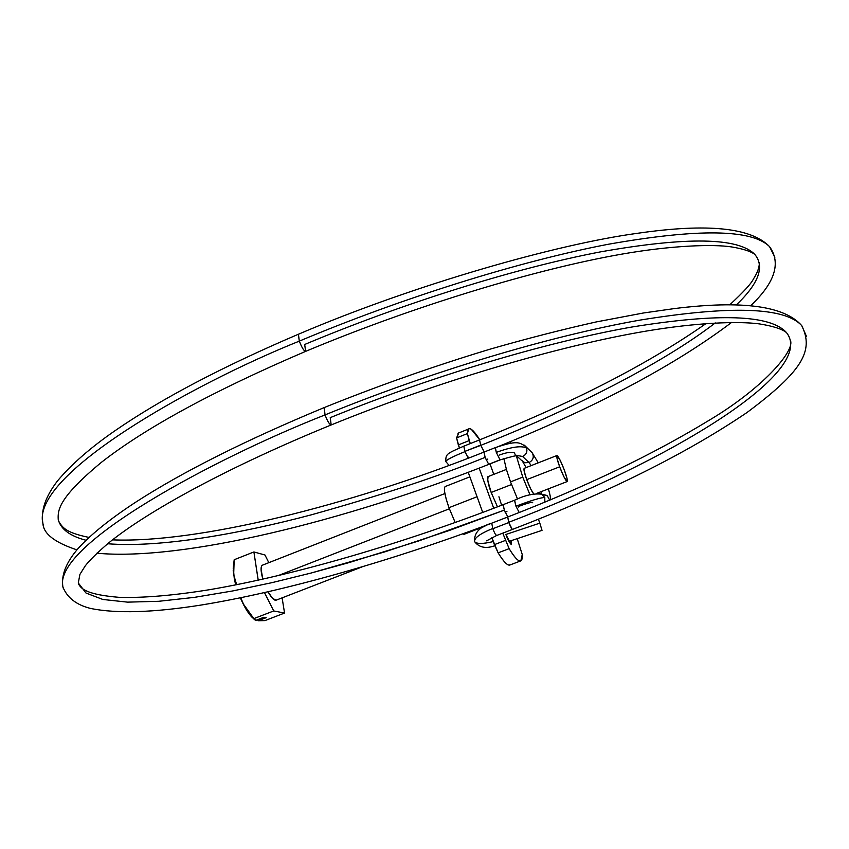 <?xml version="1.0" encoding="UTF-8"?>
<svg xmlns="http://www.w3.org/2000/svg" width="849" height="849" viewBox="0 0 849 849"><rect width="100%" height="100%" fill="white"/><g stroke="black" fill="none" stroke-linecap="round" stroke-linejoin="round"><path stroke-width="1.27" d="M542.437 494.479L547.329 495.848L549.696 500.146L547.329 495.848L542.437 494.479L546.692 495.392L542.14 494.288C534.329 493.131 525.138 495.116 514.568 500.231L503.17 504.656C402.373 543.636 295.187 575.038 210.35 589.556C174.31 595.414 143.969 598.014 119.348 597.356C87.076 594.693 81.377 588.994 78.66 584.186M541.227 491.624L541.482 493.927L541.227 491.624M76.919 549.855C54.898 542.585 43.564 533.841 42.928 523.6C40.603 510.811 45.475 496.559 57.552 480.842C71.709 464.063 90.949 447.296 115.273 430.539C161.225 398.871 222.236 366.779 298.296 334.283L299.326 341.118C402.384 297.787 519.599 261.227 608.33 244.257C698.281 228.36 752.023 229.156 769.565 246.656C752.023 229.156 698.281 228.36 608.33 244.257C519.599 261.227 402.384 297.787 299.326 341.118C301.83 347.612 303.921 351.04 305.608 351.401L304.695 344.482C403.466 303.029 515.598 268.082 600.53 251.866C686.661 236.638 738.068 237.455 754.729 254.318C764.96 266.597 758.815 283.47 736.306 304.94C758.815 283.47 764.96 266.597 754.729 254.318C750.516 251.23 742.748 248.757 731.414 246.9C713.415 244.098 671.994 245.329 621.765 254.138C534.509 269.388 412.518 306.585 305.725 351.327C304.112 351.337 301.979 347.931 299.326 341.118C189.996 385 30.649 475.44 42.928 523.6L43.543 525.616L42.928 523.6C30.649 475.44 189.996 385 299.326 341.118L298.423 334.209M58.252 519.747C60.958 529.341 70.212 536.175 86.014 540.261C70.212 536.175 60.958 529.341 58.252 519.747C57.615 510.122 58.496 497.907 101.275 462.429C145.625 427.737 213.693 390.742 305.46 351.444M483.951 452.177L485.129 457.356C439.453 476.087 381.445 495.264 311.105 514.887C241.891 533.278 160.896 548.029 107.653 543.753C160.896 548.029 241.891 533.278 311.105 514.887C381.445 495.264 439.453 476.087 485.129 457.356L484.057 452.071C348.599 505.908 196.798 543.339 112.503 539.868M522.613 456.497C526.189 454.671 527.526 451.88 526.603 448.123C521.711 445.407 511.607 446.829 496.304 452.39L500.019 459.829L488.695 464.297L500.019 459.829L496.304 452.39C511.607 446.829 521.711 445.407 526.603 448.123C527.526 451.88 526.189 454.671 522.613 456.497L515.81 455.181L522.613 456.497L529.044 462.546L531.187 465.602L529.044 462.546L522.613 456.497M530.795 451.413L532.344 453.026C534.233 457.102 533.14 460.275 529.044 462.546L524.841 462.747L521.562 460.317L524.841 462.747L529.044 462.546C533.14 460.275 534.233 457.102 532.344 453.026L530.795 451.413M514.611 500.21L515.948 506.195C531.272 500.411 540.887 497.525 544.803 497.514L541.322 493.853L538.637 493.301M532.705 502.757L532.503 502.279C530.508 502.3 525.711 503.744 518.102 506.609L518.293 507.108M324.244 407.573L325.04 414.906C327.618 421.56 329.699 424.893 331.29 424.903L331.269 424.914C437.384 381.647 558.568 345.851 646.524 331.036C696.912 322.599 738.099 321.06 759.25 323.883C772.908 326.058 781.971 328.956 786.439 332.553C817.916 371.83 669.001 461.389 508.742 522.284C669.001 461.389 817.916 371.83 786.439 332.553C770.446 314.735 718.753 312.92 631.359 327.109C545.154 342.359 430.814 376.563 330.229 417.655L331.184 424.967C329.539 424.638 327.491 421.284 325.04 414.906C214.532 458.301 52.542 544.984 62.911 587.009L63.452 588.781L62.911 587.009C52.542 544.984 214.532 458.301 325.04 414.906C430.008 371.947 549.526 336.14 639.584 320.169C730.862 305.332 784.911 307.147 801.732 325.623C784.911 307.147 730.862 305.332 639.584 320.169C549.526 336.14 430.008 371.947 325.04 414.906L324.095 407.605M505.134 512.191L506.917 511.501M503.107 504.731L504.327 510.122L507.84 516.967L504.327 510.122L418.557 540.993L348.95 562.632L311.074 573.043L271.967 582.658L232.605 590.968L194.315 597.378L158.71 601.294L127.605 602.143L102.846 599.468L86.036 593.058L78.288 582.955L86.036 593.058L102.846 599.468L127.605 602.143L158.71 601.294L194.315 597.378L232.605 590.968L271.967 582.658L311.074 573.043L384.915 551.839L449.694 530.328L504.327 510.122L503.202 504.635M484.323 452.103L480.767 445.364C574.646 408.104 663.165 363.117 715.261 322.917C663.165 363.117 574.646 408.104 480.767 445.364L464.859 451.392L480.672 445.109L479.568 439.888L463.798 446.16L464.955 451.647C452.411 456.741 446.043 460.062 445.831 461.58C446.043 460.062 452.411 456.741 464.955 451.647L468.319 458.205M468.86 458.004L468.786 457.038M298.593 334.166L298.307 334.294C413.845 284.871 556.795 244.13 637.907 233.242C707.376 223.149 751.259 227.617 769.565 246.656L774.872 257.258L769.565 246.656C781.229 262.978 774.946 282.653 750.718 305.714M480.672 445.109L484.185 452.018M515.088 454.311L514.398 452.931C511.915 451.604 506.874 452.315 499.276 455.075M806.55 336.565L801.732 325.623L806.55 336.565M512.127 529.182L508.742 522.284L507.681 517.02L491.73 523.186L492.834 528.715L508.838 522.538L507.702 517.009M491.751 523.175L491.73 523.186C479.855 526.635 474.113 532.684 474.506 541.333M494.787 545.748C485.883 548.91 479.165 547.552 474.644 541.683C473.901 538.149 479.929 533.745 492.749 528.46C479.929 533.745 473.901 538.149 474.644 541.683C476.671 544.05 482.879 544.018 493.269 541.577M508.912 541.418L542.023 530.37L539.826 523.143L505.898 534.477L539.826 523.143L538.383 519.217L539.486 522.188M509.984 441.777L510.546 443.348M542.033 530.37L539.826 523.143M492.749 528.46L492.834 528.715C494.479 532.981 495.731 535.252 496.591 535.528L496.761 535.082M490.435 523.706C389.351 561.497 283.831 591.594 200.98 605.072C153.404 612.585 116.663 613.721 90.779 608.5C76.506 604.966 67.22 597.802 62.911 587.009C61.032 575.282 66.105 562.431 78.129 548.475C90.885 534.435 109.956 519.079 135.331 502.417C182.408 471.948 245.287 440.366 323.978 407.669C378.399 385.69 433.807 366.174 490.191 349.13C526.985 338.571 562.293 329.508 596.094 321.962L643.531 312.973L675.008 308.495C742.238 300.217 784.476 305.927 801.732 325.623C814.202 350.775 802.263 371.321 747.035 412.497C686.491 453.525 608.33 492.494 512.573 529.373C511.767 529.171 510.514 526.889 508.838 522.538L492.834 528.715M541.322 493.853L544.803 497.514L544.814 502.173L544.803 497.514C540.887 497.525 531.272 500.411 515.948 506.195L519.217 512.52L515.948 506.195L514.505 500.305M525.308 446.001L526.603 448.123L524.353 445.184M495.37 447.593L496.304 452.39L495.264 447.688M485.129 457.356L488.695 464.297L485.129 457.356M486.074 459.733L487.825 459.044M706.113 323.501C648.339 363.966 572.831 402.766 479.568 439.888L479.643 439.867M464.859 451.392L468.17 458.057M445.247 486.509C443.422 488.09 444.653 495.158 448.951 507.702L476.31 497.026M511.098 540.686L511.427 544.549C509.506 542.882 507.67 539.55 505.919 534.53L511.14 544.538L511.109 540.686M498.936 496.771L501.632 505.251M511.501 484.535L491.178 492.462L497.482 506.853L491.178 492.462C488.451 485.395 487.347 480.131 487.888 476.682L506.386 469.412M458.768 432.926L456.571 437.914L459.436 447.975L458.333 444.918L469.179 440.599L467.396 433.595L468.712 428.936C470.813 427.79 474.495 431.419 479.781 439.814M468.234 472.32L482.741 512.446L468.234 472.32M510.047 564.956C507.787 566.028 503.818 561.996 498.13 552.858L509.135 548.656L498.13 552.858L494.373 544.644L505.388 540.431L494.373 544.644L491.826 537.587L498.13 552.858C502.491 559.937 505.866 563.959 508.275 564.935L510.249 564.872M489.99 463.904L493.8 474.358L489.99 463.904M517.2 538.648L522.262 554.524L520.851 560.849C518.675 561.889 514.77 557.825 509.135 548.656L502.757 533.151L509.135 548.656C513.454 555.755 516.786 559.809 519.142 560.807C521.477 561.783 522.517 559.682 522.262 554.524L517.2 538.648M458.662 432.969L456.571 437.914L467.396 433.595L456.571 437.914L458.333 444.918L469.179 440.599L470.272 443.592L467.396 433.595C467.459 429.042 468.786 427.631 471.375 429.371L479.781 439.803M493.736 508.286L479.176 468.139L493.736 508.286M511.236 484.63L491.178 492.462L487.708 480.375L488.079 476.597M445.364 486.477L444.579 487.337L444.568 491.56L446.096 498.713L448.951 507.702L455.191 522.528M462.588 533.915L464.127 534.286M477.064 496.729L448.951 507.702M517.55 499.095L510.525 481.892L522.751 477.117L530.031 494.903M524.226 468.319C523.493 469.094 524.321 472.872 526.73 479.643L559.661 466.801C557.209 460.009 556.297 456.242 556.923 455.51C558.44 456.38 560.945 461.283 564.415 470.25L560.351 460.657L557.262 455.626L556.965 458.142L559.661 466.801L563.778 476.501L566.867 481.479L567.111 478.857L564.415 470.25C566.877 477.032 567.79 480.81 567.174 481.574C565.667 480.736 563.163 475.811 559.661 466.801L526.73 479.643C529.458 486.817 531.782 491.56 533.692 493.885M262.49 565.147C260.601 566.198 260.59 570.411 262.479 577.776M277.91 575.707L449.344 508.795L277.91 575.707M240.766 597.781L243.504 604.223L254.615 619.696L255.899 620.332L263.912 617.244L266.204 617.658L258.213 620.736L264.973 620.587L284.553 613.052L273.718 610.951L253.84 618.613L273.718 610.951L264.506 592.644L273.718 610.951L284.553 613.052L264.973 620.587L258.213 620.736L257.385 619.759L258.213 620.736L266.204 617.658L263.912 617.244L255.899 620.332L253.84 618.613L243.504 604.223L240.776 597.77M254.265 619.367L250.858 616.003L245.966 609.051L240.341 597.866M235.746 584.897L234.335 579.22L233.284 567.726M516.372 456.03L522.751 477.117L510.525 481.892L506.471 469.677L503.86 458.556M362.099 566.888L276.222 600.137L272.593 598.449L268.082 591.827C271.393 597.781 274.047 600.572 276.031 600.222M533.734 493.927L530.858 489.289L526.73 479.643L524.141 470.993L524.3 468.298M268.815 562.675L264.984 555.002L253.893 551.956L234.186 559.735L253.893 551.956L258.16 580.037L257.13 580.44L258.234 580.196L253.893 551.956L264.984 555.002L268.815 562.675M233.39 566.294L233.666 574.667L236.648 584.717L233.666 574.667L234.186 559.735L233.22 568.49M284.553 613.052L282.112 597.855L284.553 613.052M262.617 565.105L261.651 565.901L261.057 569.233L262.872 579.167M233.199 570.507L234.77 581.151M240.352 597.855C244.289 606.908 248.269 613.466 252.302 617.541M550.502 499.806C550.11 495.094 550.534 496.803 548.401 488.844M58.708 521.222C62.603 527.982 66.466 532.769 89.007 537.428M96.871 553.208C182.291 561.168 343.845 521.477 488.939 464.318L500.263 459.861C511.607 456.518 517.073 455.223 516.68 455.987M538.255 462.832L532.132 452.719L525.754 446.532C518.866 442.127 517.062 440.408 495.328 447.614L484.015 452.093M331.057 424.999C229.336 466.504 147.832 510.981 108.598 542.978C97.985 552.052 90.217 559.64 85.325 565.763L79.933 574.338L78.288 582.955M449.121 465.443L445.831 461.58M731.605 322.418C674.615 365.494 595.828 407.297 495.232 447.805M521.848 460.71L516.691 455.902M790.663 341.118C793.804 352.229 761.85 389.075 708.469 420.679C652.467 454.756 585.534 486.87 507.681 517.02M496.548 535.539L486.615 540.834M496.612 535.517L512.573 529.383M526.136 467.576L522.623 461.527M729.673 304.865C743.395 292.173 751.323 283.534 753.445 278.96C757.478 272.741 759.441 267.255 759.335 262.532M463.809 446.16C446.298 453.812 445.778 453.928 445.799 461.453M445.067 486.594L469.868 476.841M457.951 433.255L468.521 429.021M510.079 564.935L520.331 561.04M464.106 534.286L484.875 526.263M524.151 468.361L556.795 455.573M262.288 565.232L444.887 493.556M536.685 493.386L567.111 481.585"/></g></svg>
